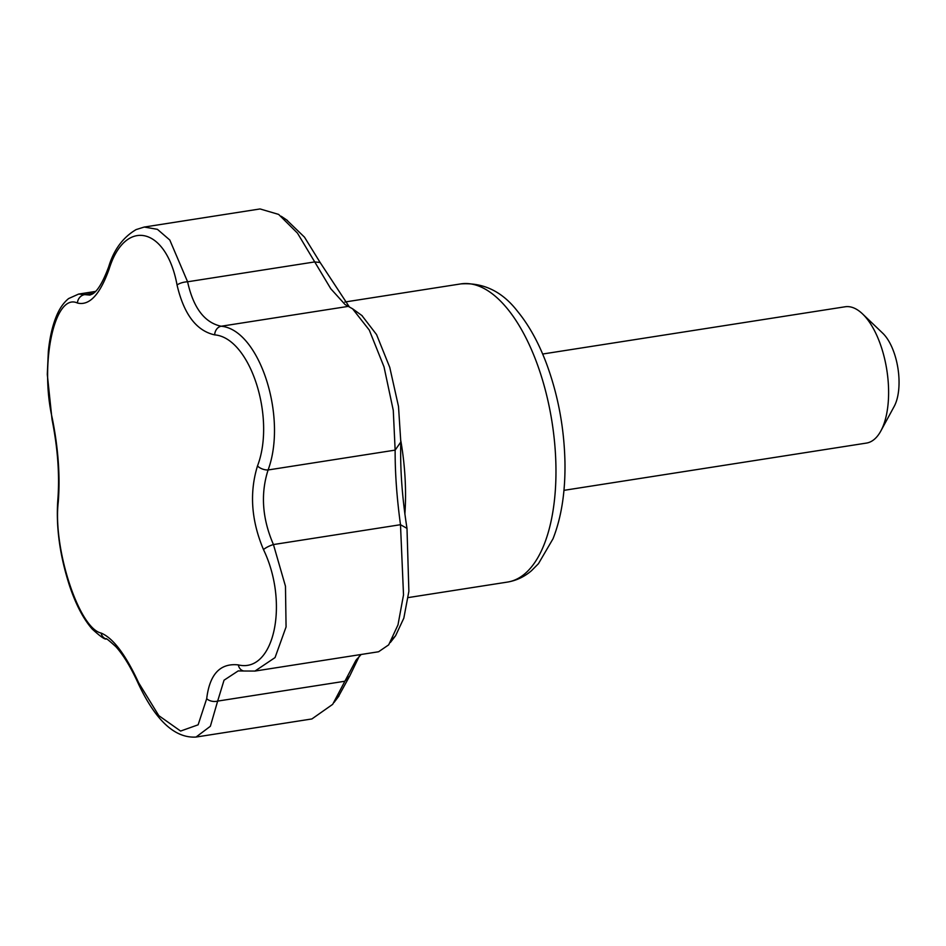 <?xml version="1.0" encoding="UTF-8"?>
<svg xmlns="http://www.w3.org/2000/svg" width="946" height="946" viewBox="0 0 946 946"><rect width="100%" height="100%" fill="white"/><g stroke="black" fill="none" stroke-linecap="round" stroke-linejoin="round"><path stroke-width="1.42" d="M138.707 682.894A8.62 2.105 -24.1 0 0 138.435 683.899C131.033 667.616 123.548 655.235 115.98 646.792C108.672 640.146 105.396 637.557 106.165 639.023C104.639 639.484 100.016 636.185 92.282 629.125C83.532 619.181 75.987 604.849 69.661 586.118C59.811 555.68 55.873 526.946 57.824 499.902C59.74 475.282 57.801 448.451 52.018 419.385L47.3 374.427L48.341 351.344C49.736 337.556 52.432 325.826 56.417 316.141C59.515 308.526 63.583 302.661 68.644 298.546L78.648 294.064L89.87 295.081L92.27 294.1C97.497 291.262 102.972 282.144 108.695 266.76A8.62 4.482 18.8 0 0 109.062 269.243C99.909 294.691 89.362 305.948 77.442 303.027C54.821 292.373 39.436 362.555 52.278 418.333C58.274 448.309 60.272 476.193 58.274 501.971C52.763 548.266 78.825 628.203 101.092 633.051C113.142 638.065 125.676 654.691 138.707 682.894L158.822 715.661L180.615 731.057L198.128 724.813L206.701 698.68C209.645 674.202 220.181 662.945 238.321 664.896C273.985 673.517 289.405 603.335 263.485 549.591C251.269 520.584 249.271 492.712 257.489 465.952C276.043 417.624 250.016 337.675 214.671 334.872A8.62 7.048 -80.7 0 1 221.139 326.24C259.133 329.409 287.797 416.867 268.096 469.973C260.457 493.8 262.231 518.668 273.441 544.553L285.467 586.224L286.07 626.95L275.05 657.588L254.959 671.069L243.867 671.01A8.62 7.048 99.2 0 1 238.321 664.896M254.959 671.069L378.589 651.759L388.688 644.853L397.994 624.868L403.516 594.904L400.489 524.699C396.812 497.679 395.026 472.823 395.144 450.119L393.276 410.375L384.017 366.871L369.295 330.095L352.586 308.81L345.065 304.529L330.804 288.778L297.493 233.154L278.621 214.399L260.055 208.948L144.206 227.052L157.414 229.334L169.795 240.024L187.592 281.79C193.327 307.817 204.513 322.633 221.139 326.24L348.282 306.374M93.488 293.26L84.844 294.608A8.62 7.958 108.8 0 0 77.442 303.027M214.671 334.872C196.401 330.828 183.867 314.214 177.056 285.03C166.461 227.052 125.026 217.284 109.062 269.243M177.056 285.03A8.62 3.015 -11.8 0 1 187.592 281.79L314.64 261.936L320.126 262.48L349.322 306.894M257.489 465.952A8.62 4.482 18.8 0 0 268.096 469.973L395.144 450.119L400.808 442.03C400.028 468.412 402.097 497.194 406.993 528.376L408.873 591.333L403.824 618.152L395.582 635.759L392.318 639.2M52.018 419.385A8.62 3.015 -11.8 0 1 52.278 418.333M263.485 549.591A8.62 2.093 -24.1 0 1 273.441 544.553L400.596 524.687M57.824 499.902A8.62 5.392 5.2 0 0 58.274 501.971M106.165 639.023A8.62 7.958 -71.1 0 1 101.092 633.051M206.701 698.68A8.62 5.404 5.2 0 0 217.651 701.104L210.367 726.268L196.047 737.052C174.975 738.377 155.771 720.663 138.435 683.899M238.203 670.915L224.036 680.209L217.651 701.104L344.793 681.25M196.047 737.052L311.896 718.948L332.673 704.356L355.909 660.367L361.159 654.478M563.946 490.347L866.441 443.083A68.987 31.431 -98.9 0 0 880.821 431.009L894.183 406.425A43.114 19.641 -98.9 0 0 882.748 333.229L862.527 313.895A68.987 31.431 -98.9 0 0 845.145 306.776L542.649 354.029M286.508 219.839L304.482 237.15L320.126 262.48M361.892 315.526L376.555 334.577L389.764 367.391L398.503 406.449L400.808 442.03M400.489 524.699L406.993 528.376M344.699 681.262L349.76 675.917L338.171 697.025M359.22 656.37L349.76 675.917M880.821 431.009A68.987 31.431 -98.9 0 0 862.527 313.895M507.446 582.086A150.899 68.739 -98.9 0 0 552.074 422.377A150.899 68.739 -98.9 0 0 460.868 283.895C483.359 282.369 502.231 291.486 517.474 311.234C528.968 325.223 538.652 342.712 546.528 363.713C558.022 394.884 564.159 427.616 564.951 461.932C565.46 491.589 561.486 517.202 553.032 538.747L538.475 563.662L531.522 570.663C524.439 576.776 516.421 580.584 507.446 582.086L408.128 597.6M404.876 514.104A150.899 68.739 -98.9 0 0 400.844 440.919M108.695 266.76C113.804 249.756 122.945 237.363 136.129 229.582L144.206 227.052M95.522 291.427L78.66 294.064M238.191 670.927L243.867 671.01M281.222 216.256L287.466 220.489M362.223 315.763L352.598 308.798M395.57 635.759L390.379 642.476M356.879 659.09L355.921 660.379M338.987 695.949L334.033 702.464M344.864 302.022L460.868 283.895"/></g></svg>
